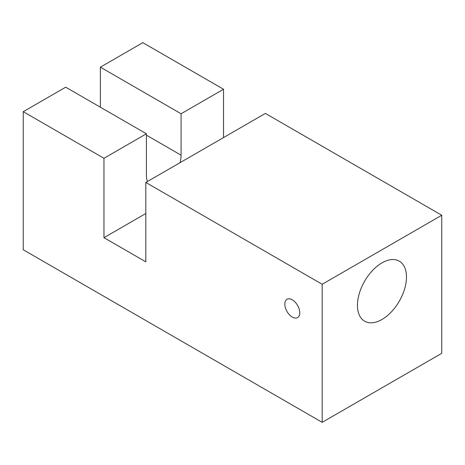 <?xml version="1.0" encoding="UTF-8"?>
<svg xmlns="http://www.w3.org/2000/svg" width="465" height="465" viewBox="0 0 465 465"><rect width="100%" height="100%" fill="white"/><g stroke="black" fill="none" stroke-linecap="round" stroke-linejoin="round"><path stroke-width="0.7" d="M292.287 299.809A10.567 6.103 -120 0 0 287.004 299.286A10.567 6.103 -120 0 0 285.382 307.754A10.567 6.103 -120 0 0 292.287 317.066A10.567 6.103 -120 0 0 297.571 317.589A10.567 6.103 -120 0 0 299.193 309.12A10.567 6.103 -120 0 0 292.287 299.809M381.963 262.876A34.666 20.012 -60 0 1 399.296 261.156A34.666 20.012 -60 0 1 404.608 288.934A34.666 20.012 -60 0 1 381.963 319.484A34.666 20.012 -60 0 1 364.63 321.199A34.666 20.012 -60 0 1 359.317 293.421A34.666 20.012 -60 0 1 381.963 262.876M146.411 133.781L65.699 87.182L23.25 111.687L103.962 158.286L146.411 133.781L146.411 175.2A24.517 14.159 120 0 0 147.469 181.49M180.019 162.698A24.517 14.159 120 0 0 181.083 155.182L181.083 113.762L100.376 67.163L100.376 107.2M223.531 137.576L223.531 89.251L142.819 42.658L100.376 67.163M23.25 111.687L23.25 249.757L322.181 422.342L441.75 353.313L441.75 215.243L265.381 113.414L145.812 182.449L322.181 284.272L441.75 215.243M145.812 213.516L103.962 237.679L103.962 158.286M223.531 89.251L181.083 113.762M322.181 284.272L322.181 422.342M103.962 237.679L145.812 261.842L145.812 182.449M181.083 155.182L146.411 135.164"/></g></svg>
